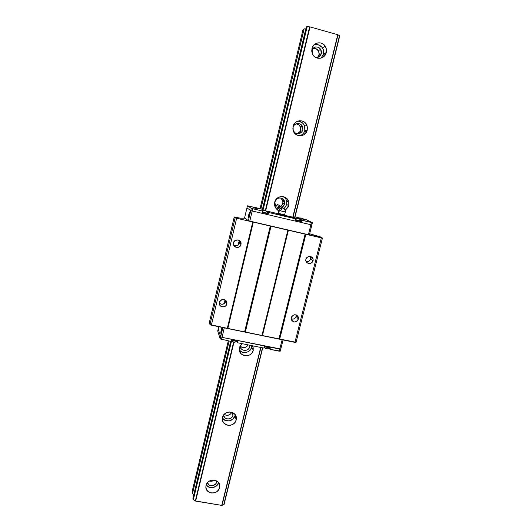 <?xml version="1.0" encoding="UTF-8"?>
<svg xmlns="http://www.w3.org/2000/svg" width="532" height="532" viewBox="0 0 532 532"><rect width="100%" height="100%" fill="white"/><g stroke="black" fill="none" stroke-linecap="round" stroke-linejoin="round"><path stroke-width="0.8" d="M314.053 44.961L318.269 44.794L321.873 47.129L323.31 49.715L323.483 54.158L326.256 52.555C324.952 59.112 315.642 60.429 312.71 54.444L311.958 48.605C313.202 42.301 321.98 40.705 325.198 46.178C326.415 48.146 326.774 50.274 326.256 52.555L323.483 54.158C323.988 51.917 323.642 49.828 322.439 47.887C320.204 44.888 317.358 43.93 313.9 45.021M298.233 121.17L302.163 122.619L304.038 124.774L304.969 127.5L304.823 130.393L307.243 130.094C305.834 137.303 294.954 137.662 293.185 130.533L293.079 126.463C294.435 119.447 304.922 118.802 307.011 125.585L307.243 130.094L304.823 130.393L304.59 125.964C303.273 122.852 300.979 121.256 297.687 121.163M277.917 210.127C276.121 208.97 275.024 207.327 274.612 205.199L274.718 202.187C276.135 194.825 287.579 194.832 288.796 202.167L288.75 205.518L286.668 204.587L286.708 201.282C286.236 199.281 285.132 197.744 283.396 196.68M239.307 349.87C242.426 354.498 250.678 352.683 251.769 347.143L253.239 350.355L252.999 346.365L253.239 350.355L251.769 347.143L251.962 345.667L250.632 349.584L248.643 351.446L246.097 352.443L242.093 352.038L239.885 350.548M239.467 347.576L242.007 343.645L239.919 346.279L239.36 350.275L241.162 353.827L244.713 355.728L247.473 355.742L250.06 354.724L252.082 352.836L253.239 350.355C251.749 357.976 239.247 357.211 239.274 349.471L239.467 347.576M222.403 418.099C225.275 422.947 233.9 421.264 234.998 415.665L236.181 419.928C234.705 427.495 222.037 426.651 222.349 418.977L222.529 417.407C223.985 409.899 236.501 410.618 236.368 418.172L236.181 419.928L234.998 415.665L235.164 414.667M219.563 487.698L218.732 482.876L219.563 487.698C218.1 495.179 205.345 494.328 205.864 486.753L206.044 485.423C207.48 477.989 220.115 478.74 219.743 486.208L219.563 487.698L219.65 485.157L217.874 481.852L215.673 480.476L213.033 480.03L210.353 480.576L208.052 482.039L206.476 484.187L205.864 486.7L206.316 489.181L207.753 491.269L211.251 492.978L213.95 492.918L216.477 491.894L218.446 490.065L219.563 487.698M313.002 48.505L316.221 48.818L318.595 51.145L319.14 54.304L317.671 57.403L318.575 56.159L318.322 57.19L319.02 54.949L321.348 53.572L321.461 51.498L320.809 49.529L319.499 47.973L317.717 47.055L315.749 46.936L313.887 47.614L311.725 50.321C314.292 46.204 317.272 45.858 320.656 49.263L321.348 53.572L319.02 54.949L319.187 53.646L318.342 50.7C316.912 48.711 315.05 48 312.75 48.578M216.637 482.092L216.424 480.815L216.637 482.092C215.786 486.521 208.458 487.013 207.42 482.704L209.249 485.071L211.862 485.776L215.261 484.406L216.338 482.936L216.757 481.008L216.637 482.092M297.355 133.758L300.241 131.304L299.729 133.399L300.68 130.121L302.708 129.855L302.808 127.84L302.156 125.938L300.015 123.923L297.142 123.49L294.509 124.781L293.345 126.41L292.859 128.558L293.012 127.367C293.943 122.546 301.159 122.141 302.562 126.816L302.708 129.855L300.68 130.121L300.54 127.121C299.702 125.067 298.206 123.956 296.058 123.79M281.381 198.469L282.698 200.478L282.938 202.692L281.953 205.146L280.224 206.596L282.392 204.454L282.825 203.297L284.567 204.088L284.427 201.182L283.43 199.513L281.874 198.37L279.998 197.924L278.09 198.243L276.434 199.274L275.283 200.87L274.825 202.778L275.928 206.163L274.898 203.902L274.964 201.801C275.935 196.747 283.795 196.78 284.607 201.828L284.567 204.088L282.825 203.297L282.864 201.069L280.803 198.017M249.714 346.724L248.969 345.055L249.714 346.724C248.703 351.938 240.158 351.419 240.151 346.139C243.084 348.493 245.724 348.154 248.078 345.102L246.509 346.851L244.301 347.682L241.987 347.409L240.151 345.827L240.451 347.556L241.442 349.098L242.978 350.129L245.764 350.415L247.533 349.717L248.923 348.427L249.834 345.235L249.714 346.724M232.963 415.286L232.185 412.406L232.963 415.286C232.018 420.167 223.932 420.081 223.526 415.173L224.783 417.687L226.306 418.677L228.128 419.01L229.97 418.651L232.185 416.942L232.963 415.286L232.81 412.679L232.963 415.286M296.311 123.803L299.243 125.12L300.766 128.019L300.241 131.304L297.887 133.545M283.184 201.209L283.563 199.666L283.184 201.209M231.573 412.739L230.03 414.455L227.849 415.293L225.555 415.06L224.218 414.302C227.104 416.024 229.551 415.505 231.573 412.739L231.786 412.273L231.573 412.739M284.567 204.088L282.046 207.367L283.749 205.871L284.567 204.088M302.708 129.855C301.75 134.762 294.349 135.042 293.099 130.2L294.881 132.774L297.614 133.778L300.427 133.04L301.87 131.677L302.708 129.855M209.495 480.988C211.217 481.52 212.82 481.234 214.29 480.117L211.809 481.207L209.495 480.988M306.259 27.072L262.09 210.712L306.259 27.072L307.203 26.633L262.875 210.838L307.203 26.633L309.631 26.866L265.315 210.679L309.631 26.866L310.016 26.906L265.674 210.765L310.016 26.906L337.767 34.706L339.742 35.85L294.635 218.592L339.742 35.85L294.382 218.532L339.509 35.711L338.006 34.839L292.813 218.167L338.006 34.839L292.793 217.189L337.767 34.706L310.016 26.906L306.824 26.6L262.509 210.772L306.824 26.6L306.259 27.072M230.669 341.344L192.917 498.278L230.669 341.344M231.613 340.719L193.342 499.708L193.03 499.521L231.353 340.254L193.03 499.521L192.917 498.278L193.342 499.708L231.613 340.719M262.722 347.848L224.019 504.622L262.482 347.795L223.753 504.715L222.03 505.307L260.933 347.482L221.758 505.4L260.693 347.436L221.758 505.4L224.019 504.622L262.722 347.848M319.14 54.876L318.608 57.057L319.14 54.876M301.897 125.532L301.544 126.968M300.78 130.107L300.008 133.273L300.78 130.107M284.454 197.006L284.367 197.372L284.454 197.006M283.749 199.906L283.403 201.302L283.749 199.906M283.556 201.369L283.869 200.079L283.556 201.369M284.507 197.492L284.607 197.073L284.507 197.492M300.201 133.166L300.952 130.081L300.201 133.166M302.023 125.712L301.724 126.942M318.801 56.957L319.34 54.763L318.801 56.957M321.348 53.572C320.424 56.385 318.548 57.689 315.729 57.496L319.027 56.824L320.497 55.441L321.348 53.572M218.592 482.677L216.677 485.756L213.133 487.578L209.202 487.292L206.177 484.938C208.97 489.533 217.329 488.004 218.592 482.677M234.998 415.665L232.989 419.05L229.398 420.879L225.435 420.533L222.423 418.125M283.995 197.079L285.032 198.01M285.864 199.141L286.462 200.411M286.801 201.774L286.668 204.587L284.553 208.205M299.583 135.813C302.282 134.995 304.031 133.193 304.823 130.393L304.344 131.77M304.151 28.828L305.807 28.947L304.151 28.828L260.893 208.89L304.151 28.828L302.967 29.819L260.028 208.684L302.967 29.819L304.151 28.828M193.821 494.521L192.498 493.61L229.146 341.039L192.498 493.61L192.258 490.989L228.295 340.866L192.258 490.989L192.498 493.61L193.821 494.521M195.33 500.918L193.342 499.708L195.643 501.104L221.758 505.4L195.33 500.918L233.595 342.222L195.33 500.918M325.67 52.894L325.132 55.115L325.67 52.894M306.738 130.16L306.139 132.594L306.738 130.16M324.38 53.646L323.616 56.771L324.38 53.646M306.858 125.2L306.751 125.625M305.607 130.3L304.643 134.224L305.607 130.3M288.344 200.777L288.078 201.861L288.344 200.777M252.806 345.9L252.64 346.565L252.806 345.9M284.148 208.557L286.668 204.587L288.75 205.518L285.265 210.193M277.398 209.774L277.877 209.921M321.155 58.074L323.483 54.158M233.947 342.289L195.643 501.104L233.947 342.289M326.256 52.555L326.422 49.523L325.478 46.643L323.562 44.362L320.962 43.026L318.083 42.839L315.356 43.837L313.202 45.858L311.958 48.605L311.799 51.651L312.756 54.53L314.685 56.798L317.278 58.128L320.151 58.301L322.864 57.303L325.012 55.288L326.256 52.555M307.243 130.094L307.396 127.155L306.445 124.375L304.543 122.187L301.963 120.93L299.117 120.791L296.424 121.788L294.302 123.783L293.079 126.463L292.939 129.416L293.897 132.189L295.812 134.37L298.386 135.613L301.225 135.746L303.912 134.742L306.02 132.761L307.243 130.094M285.471 210.073L288.278 206.882L288.956 204.095L288.543 201.276L286.043 197.891L282.086 196.514L279.293 196.973L276.866 198.489L274.718 202.187L274.938 206.443L276.401 208.87L277.93 210.133M236.181 419.928L236.281 417.314L235.33 414.9L233.468 413.058L229.611 411.948L226.905 412.473L224.577 413.949L222.975 416.144L222.349 418.717L222.795 421.284L224.238 423.445L227.763 425.254L230.489 425.228L233.049 424.21L235.044 422.348L236.181 419.928M312.902 258.386L312.856 258.831L312.902 258.386M219.29 303.154L220.501 300.514L223.24 299.456L225.9 300.593L226.925 303.267L225.714 305.893L222.981 306.957L220.321 305.82L219.29 303.154C222.097 305.049 224.245 304.464 225.728 301.391L226.825 303.991C226.02 308.234 219.071 307.569 219.29 303.26L219.39 302.422C220.182 298.206 227.071 298.818 226.925 303.087L226.825 303.991L225.728 301.391L225.827 300.52M233.634 245.092C236.394 246.496 238.396 245.771 239.633 242.911L240.983 244.54C240.178 248.79 233.335 248.185 233.388 243.862L233.488 242.845C234.28 238.629 241.056 239.167 241.082 243.437L240.983 244.54L239.633 242.911L239.407 240.491M310.575 258.958L310.256 256.304L310.688 258.239L309.957 260.281L308.241 261.604L306.119 261.771C308.327 262.03 309.817 261.092 310.575 258.958L313.102 260.826L310.575 258.958M305.853 259.19C308.301 255.42 310.721 255.36 313.115 259.018L313.102 260.826C310.615 264.617 308.188 264.65 305.827 260.926L305.853 259.19L306.485 257.847L308.946 256.298L310.402 256.331L312.264 257.408L313.208 260.095L311.978 262.728L309.278 263.772L306.698 262.608L305.774 260.66L305.853 259.19M296.144 316.314L296.218 314.911L295.905 316.992L294.482 318.595L293.139 319.12L291.117 318.921C293.544 319.546 295.213 318.681 296.144 316.314L298.399 319.12L296.144 316.314M291.204 317.597C293.77 313.82 296.184 313.82 298.459 317.597L298.399 319.12C295.799 322.911 293.378 322.891 291.137 319.06L291.822 316.281L294.262 314.745L297.016 315.33L298.299 316.992L298.505 318.402L297.288 320.989L294.622 322.033L292.055 320.929L291.13 319.034L291.204 317.597M313.707 235.197L320.271 236.826L322.439 238.03L321.341 237.877L236.634 218.246L234.24 216.943L240.451 218.2L245.186 218.153L244.627 217.688L244.514 218.16L244.627 217.688L248.344 220.78L249.761 221.199L309.358 234.925L248.344 220.78L244.627 217.688L246.948 207.926L244.627 217.688L245.186 218.153L240.451 218.2L234.24 216.943L209.369 322.445L234.24 216.943L235.164 217.807L209.967 324.606L227.849 328.437L253.312 222.063L252.76 221.984L227.277 328.457L252.76 221.984L236.634 218.246L211.377 325.185L236.634 218.246L235.164 217.807L209.967 324.606L209.369 322.445L209.967 324.606L211.377 325.185L245.292 332.161L271.021 226.213L270.303 226L244.6 331.882L270.303 226L253.312 222.063L227.849 328.437L262.456 335.559L288.404 230.196L287.885 230.123L261.93 335.586L287.885 230.123L271.021 226.213L245.292 332.161L279.652 339.23L305.853 234.286L305.115 234.073L278.948 338.951L305.115 234.073L288.404 230.196L262.456 335.559L296.071 342.289L322.439 238.03L296.071 342.289L294.941 342.375L321.341 237.877L294.941 342.375L279.652 339.23L305.853 234.286L322.439 238.03L320.271 236.826L309.644 233.774L313.707 235.197M237.718 245.405L239.274 243.018L238.755 242.393L238.176 244.84L239.46 240.61L238.755 242.393L239.274 243.018L237.718 245.405M298.146 317.218L298.252 316.879L298.146 317.218M239.693 241.442L239.393 243.616L237.937 245.272L235.816 245.857L233.734 245.166M225.827 300.68L225.122 302.715L223.393 304.045L221.219 304.224L219.33 303.187M225.156 301.178L224.511 302.183L225.156 301.178M223.786 303.134L224.511 302.183L223.786 303.134M233.488 242.845L235.217 240.437L238.13 239.939L240.517 241.641L240.983 244.54L239.26 246.934L236.348 247.44L233.96 245.744L233.488 242.845M225.076 299.955L224.564 302.11L225.076 299.955M248.637 214.981L249.448 212.587C249.814 212.301 249.761 213.266 249.282 215.48L248.477 217.874C248.105 218.147 248.165 217.189 248.637 214.981L249.362 215.154L248.637 214.981L248.304 217.98L249.654 213.452L249.442 212.594L248.637 214.981M246.948 207.926L250.778 210.586L248.344 220.78L250.778 210.586L252.195 210.991L249.761 221.199L252.195 210.991L310.887 224.743L308.38 234.785L310.887 224.743L311.865 224.903L309.358 234.925L312.417 222.702L301.398 220.015L300.966 221.359L301.651 221.711L295.453 220.255L301.651 221.711L301.996 220.321L301.398 220.015L301.059 221.398L301.651 221.711L301.996 220.321L312.417 222.702L306.04 219.57L312.417 222.702L311.865 224.903L310.887 224.743L311.865 224.903L310.887 224.743L311.439 222.542L310.887 224.743L252.195 210.991L310.887 224.743L252.195 210.991L252.733 208.75L251.31 208.351L247.453 205.784L255.014 207.507L247.453 205.784L251.31 208.351L262.396 211.024L262.063 212.428L268.354 213.904L262.063 212.428L262.396 211.024L252.733 208.75L252.195 210.991L250.778 210.586L252.195 210.991L250.778 210.586L251.31 208.351L250.778 210.586L246.948 207.926L250.778 210.586L246.948 207.926L247.453 205.784L246.948 207.926M221.226 330.033L221.884 328.071C222.236 327.892 222.163 328.982 221.664 331.35L221.006 333.305C220.654 333.484 220.727 332.394 221.226 330.033L221.911 330.173L221.226 330.033L220.866 333.404L222.09 328.856L221.844 328.131L221.226 330.033M218.193 328.916L220.687 336.789L222.03 337.355L280.796 349.019L222.03 337.355L220.687 336.789L218.193 328.916L218.725 326.701L217.708 330.964L220.175 338.917L231.028 341.418L220.175 338.917L217.708 330.964L218.193 328.916L220.687 336.789L222.888 327.552L220.175 338.917L220.687 336.789L222.03 337.355L224.298 327.845L221.518 339.489L222.03 337.355L279.785 349.098L282.126 339.742L279.26 351.2L280.271 351.113L269.963 349.318L270.296 347.995L264.198 346.751L270.296 347.995L269.963 349.318L279.26 351.2L279.785 349.098L280.796 349.019L283.071 339.935L280.271 351.113L280.796 349.019L222.03 337.355L220.687 336.789L218.193 328.916M267.17 211.869L268.234 212.228L267.782 213.565L268.354 213.904L268.693 212.501L268.234 212.228L267.895 213.625L268.354 213.904L268.693 212.501L267.456 211.955M300.367 219.676L301.398 220.015L300.367 219.676M301.524 219.197L297.893 218.16L301.524 219.197M256.484 208.611L252.993 207.613L256.484 208.611M295.599 219.676L301.032 221.093L298.525 220.966L300.959 221.405L299.144 220.813M266.279 211.091L267.849 213.299L262.163 211.995L267.842 213.305L262.196 211.856M262.09 212.315L267.776 213.618L262.09 212.315M281.98 215.52L276.873 214.05L285.657 216.198L281.98 215.52M284.859 215.872L285.657 216.198L284.859 215.872M256.397 207.699L255.161 207.354L256.404 207.706M300.134 217.914L302.229 218.439L300.134 217.914M265.441 210.818L264.151 210.453L265.441 210.818M297.481 218.266L299.636 218.818L297.481 218.266M301.338 218.273L300.028 217.901L301.338 218.273M266.412 210.991L277.837 213.678L266.406 210.991M301.032 221.093L300.44 221.372L295.479 220.155L301.032 221.093L299.503 218.911M298.711 218.645L297.375 218.26L298.711 218.645M302.954 219.284L304.005 219.656L302.954 219.284M295.227 218.566L296.324 218.685L295.18 218.526L295.799 218.865L295.453 220.255L295.799 218.865L268.693 212.501L295.227 218.566M261.963 210.752L263.101 210.878L261.963 210.752M297.428 220.388L295.519 219.989M257.395 208.065L260.893 208.89L257.395 208.065M260.946 208.903L262.422 209.329L260.946 208.903M262.329 209.761L262.688 209.98L262.329 209.761M263.107 210.093L264.929 210.586L263.107 210.093M284.986 215.36L292.793 217.189L284.986 215.36M293.046 217.236L294.588 217.495L293.046 217.236M295.041 216.923L299.875 218.06L295.041 216.923M302.249 218.619L306.04 219.57L302.249 218.619M234.353 340.972L231.892 340.187L236.587 341.145L234.353 340.972M264.67 346.851L269.298 347.788L264.67 346.851M267.41 348.866L265.215 348.367M234.752 342.189L232.531 341.69M265.262 348.433L267.303 348.939M232.577 341.803L234.625 342.315M236.9 341.863L237.212 342.674L237.538 341.338L231.347 340.081L237.538 341.338L237.212 342.674L263.872 348.081L237.212 342.674L237.046 341.238L236.9 341.863M269.518 348.487L269.963 349.318L269.671 347.868L269.518 348.487M264.198 346.751L263.872 348.081L264.198 346.751M231.347 340.081L231.028 341.418L231.347 340.081M276.354 208.464L277.584 208.896L279.978 206.443C279.726 207.234 278.941 208.125 277.618 209.116C278.941 208.125 279.726 207.234 279.978 206.443M280.982 209.808L280.663 210.14L280.982 209.808M282.997 208.019L282.306 207.932L282.997 208.019L285.358 210.492L285.371 211.935L280.085 210.752L285.371 211.935L284.64 214.722M278.815 211.523L278.402 213.226L278.868 211.51L278.442 213.259L280.138 214.336L282.033 214.263L283.729 215.181L284.64 214.815L284.8 216.118L284.999 215.32L284.095 214.702L284.68 214.762L282.053 214.27L284.68 214.755M276.467 205.638L276.254 206.15L276.966 205.438L276.248 206.117M277.219 208.903L276.394 208.531L275.543 206.908L277.524 204.667L279.32 205.405C278.954 206.409 278.023 207.453 276.514 208.524L276.367 208.384M277.245 209.023L277.471 208.97C278.841 207.912 279.632 207.001 279.852 206.243L279.347 205.432L277.677 204.634L275.543 206.908L276.447 208.537C277.917 207.566 278.874 206.522 279.32 205.405M280.091 206.522C279.766 207.42 278.941 208.331 277.631 209.249C278.941 208.331 279.766 207.42 280.091 206.522L281.634 206.968L281.009 207.187L281.096 208.098L279.839 208.717L279.293 210.014L278.316 210.06L278.05 210.792L277.451 209.143L278.828 211.537L278.05 210.792L278.316 210.06L279.293 210.014L280.078 210.765L279.293 210.014L279.839 208.717L281.096 208.098L281.874 208.85L280.982 207.6L281.634 206.968L280.204 206.582M281.308 206.928L282.412 207.713L281.634 206.968M275.543 206.908L277.677 204.634L275.543 206.908M278.894 211.497L280.663 210.14L278.894 211.497M281.288 209.468L282.046 208.478L281.288 209.468M282.239 208.078L282.412 207.713L282.239 208.078M283.556 215.872L283.729 215.181L283.556 215.872M279.972 215.028L280.138 214.336L279.972 215.028M284.454 214.642L283.729 215.181L282.033 214.263L280.138 214.336L279.12 213.498L282.033 214.263L278.788 213.438L277.844 213.638L278.243 213.325L277.664 214.376L277.844 213.638L278.675 213.359M279.094 213.492L278.455 213.212M322.439 47.887L325.198 46.178M304.59 125.964L307.011 125.585M286.708 201.282L288.796 202.167M252.254 345.72L253.418 348.241M235.556 415.279L236.368 418.172M320.656 49.263L318.342 50.7M302.562 126.816L300.54 127.121M284.607 201.828L282.864 201.069M233.089 414.096L232.69 412.626M225.841 300.54L226.925 303.087M239.733 241.834L241.082 243.437M310.588 257.182L313.115 259.018M296.304 314.944L298.459 317.597M258.306 209.003L257.229 207.959M255.247 207.48L253.817 207.919M303.147 219.55L302.11 218.526M300.101 218.034L298.705 218.459M262.316 211.37L264.238 210.599M297.441 218.406L295.765 218.998M269.438 347.822C267.423 349.351 265.654 349.092 264.125 347.037M231.32 340.174C232.79 342.428 234.605 342.768 236.773 341.185M276.514 208.524L277.471 208.97L278.037 210.725M285.358 210.492L285.371 211.935M276.447 208.537L275.583 206.915"/></g></svg>
